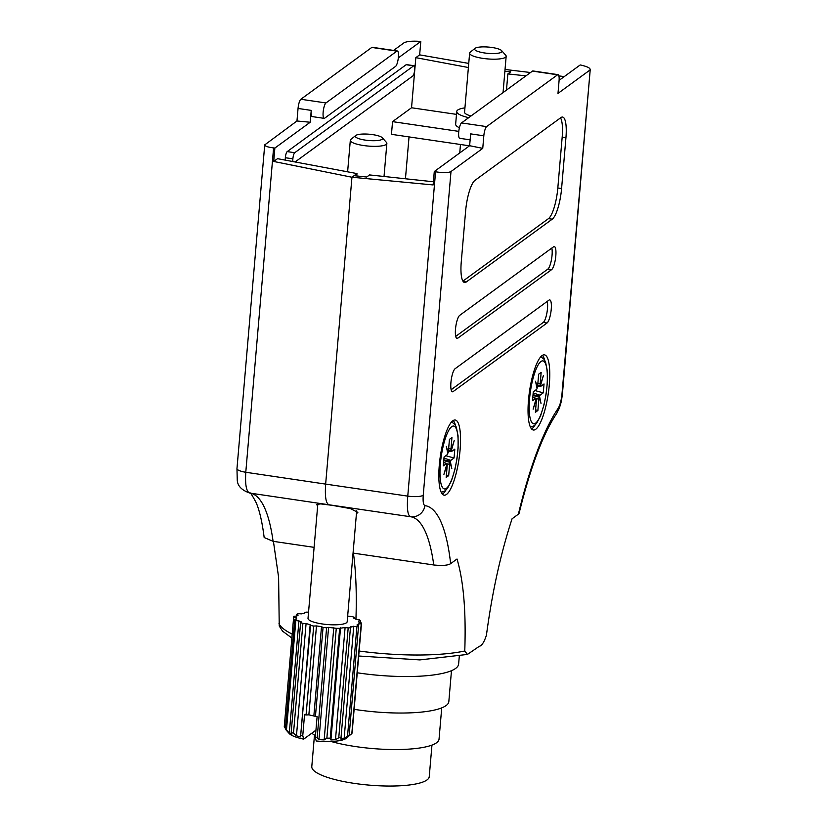 <?xml version="1.0" encoding="UTF-8"?>
<svg xmlns="http://www.w3.org/2000/svg" width="827" height="827" viewBox="0 0 827 827"><rect width="100%" height="100%" fill="white"/><g stroke="black" fill="none" stroke-linecap="round" stroke-linejoin="round"><path stroke-width="1.24" d="M324.153 118.354L312.234 116.597A7.856 1.954 -81.6 0 1 311.231 110.394L310.208 122.241L296.965 120.99L298.051 108.451A7.856 1.954 -81.6 0 1 300.852 99.261L325.952 102.951A7.856 1.954 98.4 0 0 323.15 112.141A7.856 1.954 98.4 0 0 324.153 118.354A7.856 1.954 98.4 0 0 324.649 118.199L395.585 66.377A7.856 1.954 98.4 0 0 398.387 57.187A7.856 1.954 98.4 0 0 397.384 50.985A7.856 1.954 98.4 0 0 396.898 51.14L325.952 102.951M396.898 51.14L371.788 47.439L300.852 99.261M371.788 47.439A7.856 1.954 -81.6 0 1 372.284 47.284L397.384 50.985M398.325 57.88L420.798 41.453L419.496 41.35C411.918 40.895 406.75 41.391 403.958 42.839L393.58 50.426M291.869 638.041L282.565 631.156L279.237 626.008L278.606 577.277L273.417 541.354M296.965 120.99L264.723 144.901L236.967 468.64A13.098 3.019 4.9 0 0 245.784 472.269L325.652 484.105C324.784 496.882 325.952 503.777 329.167 504.811L249.785 493.068C246.363 491.755 245.019 484.829 245.784 472.269L273.592 147.93L274.864 148.064L310.208 122.241M356.427 513.743L357.864 512.378L350.431 508.605L332.061 505.318A185.393 46.085 98.4 0 0 331.379 505.132A185.393 46.085 -81.6 0 1 332.061 505.318L320.742 503.901L316.472 504.418L317.671 505.793M353.057 553.087L353.418 553.139A185.393 46.085 98.4 0 0 353.191 551.516A185.393 46.085 -81.6 0 1 353.418 553.139A185.393 46.085 -81.6 0 1 355.941 619.196A185.393 46.085 98.4 0 0 353.418 553.139L433.762 564.975A185.393 46.085 98.4 0 0 410.637 516.751L410.637 516.751A13.098 12.684 97.6 0 1 410.481 516.73L329.167 504.811C325.952 503.777 324.784 496.872 325.652 484.105L351.951 177.247L325.652 484.105L407.763 496.128C406.801 508.667 407.711 515.531 410.481 516.73L329.001 504.79M249.961 493.088A185.393 46.085 -81.6 0 1 273.086 541.313L314.105 547.35M274.864 148.064L273.706 161.461L277.531 158.67L356.975 173.577L356.768 175.965M356.975 173.577L351.951 177.247L354.101 175.675L366.702 177.019L369.566 174.931L433.4 181.764M292.872 161.544A5.231 1.303 -81.6 0 1 292.872 158.846A5.231 1.303 -81.6 0 1 294.732 152.716L413.686 65.819A5.231 1.303 -81.6 0 1 414.017 65.715L406.481 64.609A5.231 1.303 98.4 0 0 406.16 64.713L287.207 151.599A5.231 1.303 98.4 0 0 285.336 157.719L285.336 157.74A5.231 1.303 98.4 0 0 285.315 160.128M405.447 178.777L409.034 136.92M456.483 114.374L411.536 107.758L392.546 121.631L391.45 134.325L469.488 145.821M411.536 107.758L415.826 57.652L419.651 54.861L420.798 41.453M468.392 67.514L415.826 57.652M265.219 144.187C263.844 145.769 266.635 147.02 273.592 147.93M273.706 161.461L351.951 177.247L433.131 184.938L434.278 171.54L469.633 145.717L470.646 133.871L483.826 135.814L482.751 148.353L469.633 145.717M468.744 63.41L419.651 54.861M458.789 131.379L392.546 121.631M414.017 65.715A5.231 1.303 -81.6 0 1 414.689 69.85L414.678 69.871A5.231 1.303 -81.6 0 1 412.818 75.981L295.105 161.968M285.336 157.719L292.872 158.825L285.336 157.74M273.086 541.313L264.164 537.529C262.242 522.302 259.595 510.714 256.215 502.775C252.121 495.073 249.992 491.838 249.837 493.057M531.596 428.965A37.99 9.448 98.4 0 0 531.978 428.706A37.99 9.448 98.4 0 0 535.048 425.047M442.383 494.122A37.99 9.448 98.4 0 0 442.765 493.874A37.99 9.448 98.4 0 0 445.836 490.215M452.845 420.757A37.99 9.448 98.4 0 0 439.747 460.722A37.99 9.448 98.4 0 0 444.151 495.177A37.99 9.448 98.4 0 0 446.528 494.422A37.99 9.448 98.4 0 0 459.626 454.457A37.99 9.448 98.4 0 0 455.222 420.013A37.99 9.448 98.4 0 0 452.845 420.757M542.057 355.589A37.99 9.448 98.4 0 0 528.96 395.554A37.99 9.448 98.4 0 0 533.363 430.009A37.99 9.448 98.4 0 0 535.741 429.265A37.99 9.448 98.4 0 0 548.839 389.3A37.99 9.448 98.4 0 0 544.435 354.845A37.99 9.448 98.4 0 0 542.057 355.589M470.129 139.846L459.719 138.316A7.856 1.954 -81.6 0 1 458.716 132.113A7.856 1.954 -81.6 0 1 461.518 122.923L532.464 71.101A7.856 1.954 -81.6 0 1 532.95 70.946L558.06 74.647A7.856 1.954 98.4 0 1 559.062 80.85L557.987 93.399L589.744 70.202C591.119 68.548 588.359 66.884 581.474 65.209L580.213 64.94L559.104 80.364M565.937 137.737A26.195 6.513 98.4 0 0 562.587 117.052A26.195 6.513 98.4 0 0 560.954 117.568L474.967 180.379A26.195 6.513 98.4 0 0 465.622 211.019L461.27 261.818A26.195 6.513 98.4 0 0 464.619 282.503A26.195 6.513 98.4 0 0 466.252 281.986L552.24 219.176A26.195 6.513 98.4 0 0 561.585 188.546L565.937 137.737L562.174 137.189A26.195 6.513 98.4 0 0 560.53 117.879M551.609 269.643A11.785 2.936 98.4 0 0 555.672 257.249A11.785 2.936 98.4 0 0 554.307 246.549A11.785 2.936 98.4 0 0 553.573 246.787L459.698 315.356A11.785 2.936 98.4 0 0 455.636 327.75A11.785 2.936 98.4 0 0 457 338.45A11.785 2.936 98.4 0 0 457.745 338.212L551.609 269.643L547.846 269.095A11.785 2.936 98.4 0 0 551.402 259.988A11.785 2.936 98.4 0 0 551.826 248.059M547.04 322.995A11.785 2.936 98.4 0 0 551.102 310.59A11.785 2.936 98.4 0 0 549.738 299.901A11.785 2.936 98.4 0 0 548.994 300.129L455.129 368.697A11.785 2.936 98.4 0 0 451.066 381.102A11.785 2.936 98.4 0 0 452.431 391.791A11.785 2.936 98.4 0 0 453.165 391.553L547.04 322.995L543.267 322.437A11.785 2.936 98.4 0 0 546.833 313.33A11.785 2.936 98.4 0 0 547.257 301.4M558.06 74.647A7.856 1.954 98.4 0 0 557.563 74.802L532.464 71.101M461.518 122.923L486.627 126.614L557.563 74.802M486.627 126.614A7.856 1.954 98.4 0 0 483.826 135.814M410.461 516.73L410.637 516.751A13.098 12.684 97.6 0 0 424.933 505.617C423.372 504.997 422.814 501.544 423.238 495.27A13.098 3.019 4.9 0 1 407.763 496.128L435.571 171.778C443.076 173.008 448.213 172.926 450.994 171.551L482.751 148.353M424.933 505.617A198.49 49.341 -81.6 0 1 450.653 563.652L457 559.011C463.554 580.916 466.139 611.577 464.764 651.004L467.441 654.426L479.298 646.311C481.831 645.753 484.208 642.041 486.431 635.177C492.137 592.39 500.676 553.604 512.058 518.798L518.405 514.156A198.49 49.341 -81.6 0 1 558.184 408.28C560.065 405.147 561.326 400.361 561.988 393.921L590.24 69.447L562.484 393.187C561.543 400.909 561.223 402.687 559.062 408.755L556.478 413.779A13.098 11.278 -145.9 0 0 558.184 408.28M560.251 79.526L559.145 79.402M525.962 75.857L507.861 73.913L506.475 90.091M435.571 171.778L434.278 171.54M564.293 76.57L558.897 75.919M530.52 72.518L505.039 69.468M504.883 71.194L510.724 71.825L507.861 73.913M556.478 413.779C542.977 434.03 530.51 467.193 519.098 513.267L518.405 514.156M450.653 563.652C447.986 565.399 442.362 565.844 433.762 564.975M451.139 389.734L543.267 322.437M455.708 336.393L547.846 269.095M462.913 281.128L548.477 218.628A26.195 6.513 98.4 0 0 557.822 187.987L562.174 137.189M544.621 360.076A37.99 9.448 98.4 0 0 542.44 355.341M455.408 425.243A37.99 9.448 98.4 0 0 453.227 420.498M468.713 117.672A26.195 6.027 -175.1 0 1 456.731 111.49A26.195 6.027 -175.1 0 1 457.734 110.032A26.195 6.027 -175.1 0 1 464.929 107.872M501.617 50.623A13.708 3.153 -175.1 0 1 501.42 52.163A13.708 3.153 -175.1 0 1 484.663 52.98A13.708 3.153 -175.1 0 1 475.07 48.338A13.708 3.153 -175.1 0 1 475.143 48.286A13.708 3.153 -175.1 0 1 488.685 47.098A13.708 3.153 -175.1 0 1 501.617 50.623L505.731 55.244A18.339 4.218 -175.1 0 1 506.165 56.277A18.339 4.218 -175.1 0 1 505.473 57.301A18.339 4.218 -175.1 0 1 485.18 58.676A18.339 4.218 -175.1 0 1 469.622 53.145A18.339 4.218 -175.1 0 1 470.222 52.194A18.339 4.218 -175.1 0 1 470.325 52.122M471.008 115.997A18.339 4.218 -175.1 0 1 464.567 112.162L469.622 53.145M459.409 127.751A26.195 6.027 -175.1 0 1 455.646 124.195L456.731 111.49M532.97 395.43L539.183 397.146A3.277 0.817 98.4 0 0 538.873 399.038L537.891 410.471L535.389 412.301L536.361 400.868A3.277 0.817 -81.6 0 0 536.361 399.203L536.041 399.09M535.007 390.551L543.267 392.856L540.041 395.213A3.277 0.817 98.4 0 0 539.493 396.123L533.033 394.748M532.805 397.373L535.741 398.345A3.277 0.817 -81.6 0 1 535.979 398.294A3.277 0.817 -81.6 0 1 536.196 398.531L533.136 409.189L536.361 399.203M543.267 392.856L544.032 383.966L540.806 386.323A3.277 0.817 -81.6 0 1 540.631 386.385A3.277 0.817 -81.6 0 1 540.351 386.137L543.411 375.489L540.176 385.465A3.277 0.817 -81.6 0 1 540.176 383.8L541.158 372.367L538.656 374.197L537.674 385.63A3.277 0.817 -81.6 0 1 537.364 387.522L536.837 387.522M537.364 387.522L535.524 381.237L537.054 388.545A3.277 0.817 -81.6 0 1 536.506 389.455L533.281 391.812L532.516 400.702L535.741 398.345M539.183 397.146L541.013 403.431L539.493 396.123M535.596 409.83L537.891 410.471M540.351 386.137L537.622 386.116M537.674 385.547L540.176 385.465M533.239 395.502L537.777 396.826M357.254 672.785A78.596 18.08 4.9 0 0 455.636 668.412A78.596 18.08 4.9 0 0 458.623 664.029L459.285 656.38M354.121 709.318A72.042 16.571 4.9 0 0 446.084 705.586A72.042 16.571 4.9 0 0 448.834 701.575L451.48 670.666M311.779 733.218A65.498 15.072 4.9 0 0 315.48 735.585M330.986 741.468A65.498 15.072 4.9 0 0 436.542 742.77A65.498 15.072 4.9 0 0 439.044 739.121L441.721 707.891M314.487 735.027L311.789 766.588A58.944 13.563 4.9 0 0 361.802 784.378A58.944 13.563 4.9 0 0 427.001 779.944A58.944 13.563 4.9 0 0 429.244 776.667L431.952 745.106M346.286 738.253A29.431 6.771 -175.1 0 1 346.151 738.366A29.431 6.771 -175.1 0 1 345.996 738.48A29.431 6.771 -175.1 0 1 316.224 740.982L315.314 737.436L317.113 716.533A34.062 7.836 4.9 0 1 315.438 716.347L308.864 714.838L306.073 714.973L313.691 626.06A34.062 7.836 -175.1 0 1 310.538 625.429L310.166 624.664L306.083 623.579L302.899 623.403L293.492 733.229L296.459 735.834L300.542 736.919L310.538 625.429M347.381 737.229L351.816 733.621L361.234 623.796L358.442 623.93L357.006 624.974L358.556 625.75L349.149 735.575L347.381 737.229M349.149 735.575A34.062 7.836 -175.1 0 1 347.526 736.175L356.933 626.349L350.514 626.866L340.889 739.121L344.135 738.439L347.526 736.175M341.468 737.446A34.062 7.836 -175.1 0 1 338.76 737.756L348.177 627.941L345.097 627.486L339.659 628.344L330.242 738.17L330.914 739.958L335.473 739.741L338.76 737.756M330.242 738.17A34.062 7.836 -175.1 0 1 326.861 738.139L336.279 628.324L328.588 627.373L326.603 627.796L317.186 737.612L318.964 739.638L324.153 739.917L326.861 738.139M317.186 737.612A34.062 7.836 -175.1 0 1 315.314 737.436M356.675 510.828L347.175 621.697A19.652 4.517 -175.1 0 1 346.43 622.793A19.652 4.517 -175.1 0 1 324.691 624.271A19.652 4.517 -175.1 0 1 308.016 618.338L317.837 503.829M382.312 137.768A13.708 3.153 -175.1 0 1 382.105 139.308A13.708 3.153 -175.1 0 1 365.358 140.125A13.708 3.153 -175.1 0 1 355.765 135.494A13.708 3.153 -175.1 0 1 355.837 135.432A13.708 3.153 -175.1 0 1 369.38 134.243A13.708 3.153 -175.1 0 1 382.312 137.768L386.426 142.389A18.339 4.218 -175.1 0 1 386.86 143.422A18.339 4.218 -175.1 0 1 386.168 144.446A18.339 4.218 -175.1 0 1 365.875 145.831A18.339 4.218 -175.1 0 1 350.317 140.29A18.339 4.218 -175.1 0 1 350.917 139.35A18.339 4.218 -175.1 0 1 351.02 139.277M306.073 714.973A34.062 7.836 4.9 0 1 304.553 714.683L302.765 735.596L303.674 739.142A29.431 6.771 -175.1 0 1 289.171 733.477L285.367 729.187L294.784 619.361L296.769 618.947L296.169 617.697L293.668 617.035L284.261 726.85L285.429 728.463M302.765 735.596A34.062 7.836 -175.1 0 1 301.121 735.255M293.492 733.229A34.062 7.836 -175.1 0 1 291.187 732.412L300.604 622.597L301.483 621.956L295.87 620.24L286.462 730.055L289.326 732.949L291.859 734.211L291.187 732.412M286.462 730.055A34.062 7.836 -175.1 0 1 285.367 729.187M303.674 739.142L315.935 730.179M315.438 716.347L323.057 627.445L321.507 626.67L316.483 625.925L308.864 714.838M316.483 625.925L313.691 626.06M321.507 626.67L313.888 715.582M302.899 623.403A34.062 7.836 -175.1 0 1 300.604 622.597M295.87 620.24A34.062 7.836 -175.1 0 1 294.784 619.361M293.668 617.035A34.062 7.836 -175.1 0 1 293.957 616.239L296.759 616.105L298.185 615.061L296.635 614.285L296.479 616.115M296.635 614.285A34.062 7.836 -175.1 0 1 298.258 613.686L301.431 613.861L304.677 613.169L304.315 612.404L304.243 613.262M304.315 612.404A34.062 7.836 -175.1 0 1 307.024 612.094L308.533 612.321M347.66 616.074L352.292 616.632A34.062 7.836 -175.1 0 1 354.587 617.438L353.708 618.079L356.251 619.351L359.321 619.795A34.062 7.836 -175.1 0 1 360.407 620.674L358.422 621.087L359.021 622.338L361.523 623L352.106 732.825A34.062 7.836 -175.1 0 1 351.816 733.621M354.504 618.472L354.587 617.438M360.241 622.659L360.407 620.674M361.523 623A34.062 7.836 -175.1 0 1 361.234 623.796M358.556 625.75A34.062 7.836 -175.1 0 1 356.933 626.349M350.886 627.631A34.062 7.836 -175.1 0 1 348.177 627.941M339.659 628.344A34.062 7.836 -175.1 0 1 336.279 628.324M326.603 627.796A34.062 7.836 -175.1 0 1 323.057 627.445M348.095 736.816L348.839 735.865M328.588 627.373L318.964 739.638M333.777 627.662L324.153 739.917M340.538 627.703L330.914 739.958M345.097 627.486L335.473 739.741M353.76 626.184L344.135 738.439M358.442 623.93L358.298 625.615M296.169 617.697L296.056 619.103M298.95 620.695L289.326 732.949M306.083 623.579L296.459 735.834M310.166 624.664L300.542 736.919M443.758 460.587L449.971 462.303A3.277 0.817 98.4 0 0 449.661 464.205L448.679 475.639L446.177 477.468L447.159 466.035A3.277 0.817 -81.6 0 0 447.149 464.36L446.828 464.257M445.794 455.718L454.054 458.013L450.829 460.37A3.277 0.817 98.4 0 0 450.281 461.29L443.82 459.905M443.592 462.541L446.528 463.513A3.277 0.817 -81.6 0 1 446.766 463.461A3.277 0.817 -81.6 0 1 446.983 463.699L443.923 474.347L447.149 464.36M454.054 458.013L454.819 449.123L451.594 451.48A3.277 0.817 -81.6 0 1 451.428 451.552A3.277 0.817 -81.6 0 1 451.139 451.304L454.199 440.646L450.973 450.632A3.277 0.817 -81.6 0 1 450.973 448.958L451.945 437.535L449.443 439.364L448.461 450.798A3.277 0.817 -81.6 0 1 448.151 452.689L447.624 452.679M448.151 452.689L446.322 446.404L447.841 453.713A3.277 0.817 -81.6 0 1 447.293 454.623L444.068 456.98L443.303 465.87L446.528 463.513M449.971 462.303L451.8 468.589L450.281 461.29M446.384 474.998L448.679 475.639M451.139 451.304L448.41 451.284M448.472 450.705L450.973 450.632M444.027 460.67L448.565 461.983M311.231 110.394L298.051 108.451M294.732 152.716L287.207 151.599M413.686 65.819L406.16 64.713M278.988 623.641A104.719 24.086 4.9 0 0 292.21 634.092M450.994 171.551L423.238 495.27M359.114 651.035A104.719 24.086 4.9 0 0 464.764 651.004M561.988 393.921A13.098 3.019 4.9 0 0 562.484 393.187M451.79 391.357L453.165 391.553M456.359 338.016L457.745 338.212M557.822 187.987L561.585 188.546M548.477 218.628L552.24 219.176M463.192 281.542L466.252 281.986M535.627 423.145A31.777 7.898 -81.6 0 1 529.58 398.686A31.777 7.898 -81.6 0 1 540.91 361.523A31.777 7.898 -81.6 0 1 546.967 385.982A31.777 7.898 -81.6 0 1 535.627 423.145M533.177 392.939L540.041 395.213M536.134 398.748L538.873 399.038M537.85 383.552L540.176 383.8M446.415 488.312A31.777 7.898 -81.6 0 1 440.367 463.844A31.777 7.898 -81.6 0 1 451.707 426.691A31.777 7.898 -81.6 0 1 457.755 451.149A31.777 7.898 -81.6 0 1 446.415 488.312M443.975 458.106L450.829 460.37M446.921 463.916L449.661 464.205M448.637 448.72L450.973 448.958M236.967 468.64L237.235 479.484C237.277 485.645 241.463 490.173 249.785 493.068M358.691 656.007L419.837 659.905L467.441 654.426M506.165 56.277L503.054 92.583M475.07 48.338L470.222 52.194M460.474 144.498L459.75 152.933M530.448 427.156L534.18 425.76L536.682 423.217L540.62 415.754L544.166 404.186L546.223 393.373L547.329 382.798L547.278 370.661L545.582 362.123L544.145 359.352L540.817 356.737M535.979 398.294L532.815 397.218M540.631 386.385L537.571 386.488M386.86 143.422L384.028 176.482M355.765 135.494L350.917 139.35M350.317 140.29L347.619 171.83M346.151 738.366L348.26 736.692M441.236 492.323L444.967 490.928L447.469 488.385L451.408 480.911L454.964 469.343L457.021 458.53L458.117 447.965L458.065 435.829L456.37 427.29L454.933 424.52L451.614 421.894M446.766 463.461L443.603 462.386M451.428 451.552L448.358 451.656"/></g></svg>
